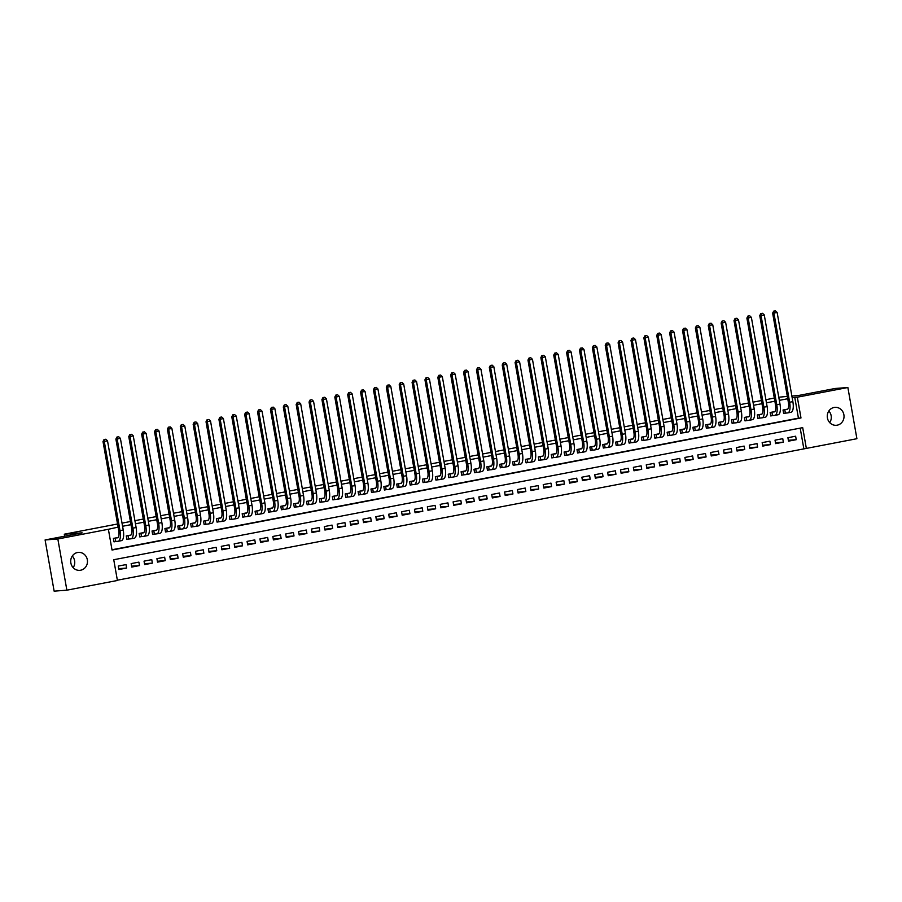 <?xml version="1.0" encoding="UTF-8"?>
<svg xmlns="http://www.w3.org/2000/svg" width="902" height="902" viewBox="0 0 902 902"><rect width="100%" height="100%" fill="white"/><g stroke="black" fill="none" stroke-linecap="round" stroke-linejoin="round"><path stroke-width="1.35" d="M72.284 556.038A8.997 8.389 -94.3 0 1 73.163 567.662M77.527 552.509A8.997 8.389 -94.3 0 1 78.406 552.396A8.997 8.389 -94.3 0 1 87.404 560.255A8.997 8.389 -94.3 0 1 80.65 570.222A8.997 8.389 -94.3 0 1 79.771 570.346A8.997 8.389 -94.3 0 1 70.784 562.476A8.997 8.389 -94.3 0 1 77.527 552.509M828.837 410.996A8.997 8.389 -94.3 0 1 829.716 422.621M834.079 407.467A8.997 8.389 -94.3 0 1 834.959 407.343A8.997 8.389 -94.3 0 1 843.956 415.213A8.997 8.389 -94.3 0 1 837.203 425.18A8.997 8.389 -94.3 0 1 836.323 425.293A8.997 8.389 -94.3 0 1 827.337 417.434A8.997 8.389 -94.3 0 1 834.079 407.467M856.9 438.71L806.354 448.407L802.701 427.649L113.753 559.725L117.407 580.482L66.872 590.179L57.841 538.979L108.387 529.282L112.04 550.04L800.987 417.953L797.323 397.196L847.869 387.51L856.9 438.71M117.361 580.2L806.354 448.407M57.841 538.979L45.1 539.948L54.131 591.148L66.872 590.179M118.072 537.502L113.404 538.404L114.013 541.865L116.268 541.425M130.948 535.033L126.28 535.935L126.889 539.396L129.144 538.956M143.824 532.563L139.156 533.465L139.765 536.927L142.02 536.487M156.711 530.094L152.032 530.996L152.641 534.458L154.896 534.018M169.587 527.625L164.908 528.527L165.517 531.988L167.772 531.549M182.463 525.156L177.784 526.058L178.393 529.519L180.648 529.079M195.339 522.686L190.66 523.588L191.269 527.05L193.524 526.61M208.215 520.217L203.536 521.119L204.156 524.581L206.4 524.141M221.091 517.748L216.424 518.65L217.032 522.111L219.287 521.683M233.968 515.29L229.3 516.181L229.909 519.642L232.164 519.214M246.855 512.821L242.176 513.712L242.785 517.173L245.04 516.745M259.731 510.352L255.052 511.242L255.661 514.704L257.916 514.275M272.607 507.882L267.928 508.773L268.537 512.235L270.792 511.806M285.483 505.413L280.804 506.304L281.413 509.765L283.668 509.337M298.359 502.944L293.68 503.835L294.289 507.296L296.544 506.868M311.235 500.475L306.556 501.365L307.176 504.827L309.42 504.398M324.111 498.005L319.443 498.896L320.052 502.358L322.307 501.929M336.987 495.536L332.319 496.427L332.928 499.888L335.183 499.46M349.875 493.067L345.195 493.958L345.804 497.419L348.059 496.991M362.751 490.598L358.071 491.489L358.68 494.95L360.935 494.522M375.627 488.129L370.947 489.019L371.556 492.481L373.811 492.052M388.503 485.659L383.824 486.55L384.432 490.012L386.687 489.583M401.379 483.19L396.7 484.081L397.308 487.542L399.563 487.114M414.255 480.721L409.576 481.612L410.196 485.073L412.44 484.645M427.131 478.252L422.463 479.142L423.072 482.604L425.327 482.175M440.007 475.782L435.339 476.684L435.948 480.135L438.203 479.706M452.894 473.313L448.215 474.215L448.824 477.665L451.079 477.237M465.77 470.844L461.091 471.746L461.7 475.196L463.955 474.768M478.646 468.375L473.967 469.277L474.576 472.727L476.831 472.298M491.522 465.906L486.843 466.808L487.452 470.258L489.707 469.829M504.398 463.436L499.719 464.338L500.328 467.8L502.583 467.36M517.274 460.967L512.595 461.869L513.215 465.331L515.459 464.891M530.15 458.498L525.483 459.4L526.091 462.861L528.346 462.422M543.027 456.029L538.359 456.931L538.968 460.392L541.223 459.952M555.914 453.559L551.235 454.461L551.844 457.923L554.099 457.483M568.79 451.09L564.111 451.992L564.72 455.454L566.975 455.014M581.666 448.621L576.987 449.523L577.596 452.984L579.851 452.545M594.542 446.152L589.863 447.054L590.472 450.515L592.727 450.075M607.418 443.683L602.739 444.585L603.348 448.046L605.603 447.606M620.294 441.213L615.615 442.115L616.235 445.577L618.479 445.137M633.17 438.744L628.502 439.646L629.111 443.107L631.366 442.679M646.046 436.286L641.378 437.177L641.987 440.638L644.242 440.21M658.934 433.817L654.254 434.708L654.863 438.169L657.118 437.741M671.81 431.348L667.13 432.238L667.739 435.7L669.994 435.271M684.686 428.878L680.007 429.769L680.615 433.231L682.87 432.802M697.562 426.409L692.883 427.3L693.491 430.761L695.746 430.333M710.438 423.94L705.759 424.831L706.367 428.292L708.622 427.864M723.314 421.471L718.635 422.361L719.255 425.823L721.499 425.394M736.19 419.002L731.522 419.892L732.131 423.354L734.386 422.925M749.066 416.532L744.398 417.423L745.007 420.884L747.262 420.456M761.953 414.063L757.274 414.954L757.883 418.415L760.138 417.987M774.829 411.594L770.15 412.485L770.759 415.946L773.014 415.518M788.359 440.277L796.24 439.68L788.517 441.157L787.908 437.695L795.632 436.218L796.24 439.68M775.483 442.747L783.364 442.149L775.641 443.626L775.032 440.165L782.756 438.688L783.364 442.149M762.607 445.216L770.488 444.607L762.765 446.095L762.156 442.634L769.88 441.157L770.488 444.607M749.731 447.685L757.612 447.076L749.889 448.565L749.28 445.103L757.003 443.626L757.612 447.076M736.855 450.154L744.736 449.546L737.013 451.034L736.393 447.572L744.127 446.095L744.736 449.546M723.979 452.624L731.86 452.015L724.126 453.503L723.517 450.042L731.251 448.565L731.86 452.015M711.103 455.093L718.984 454.484L711.25 455.972L710.641 452.511L718.364 451.034L718.984 454.484M698.216 457.551L706.097 456.953L698.373 458.442L697.765 454.98L705.488 453.492L706.097 456.953M685.34 460.02L693.221 459.422L685.497 460.911L684.889 457.449L692.612 455.961L693.221 459.422M672.464 462.489L680.345 461.892L672.621 463.38L672.013 459.919L679.736 458.43L680.345 461.892M659.587 464.958L667.469 464.361L659.745 465.849L659.136 462.388L666.86 460.899L667.469 464.361M646.711 467.428L654.593 466.83L646.869 468.318L646.26 464.857L653.984 463.369L654.593 466.83M633.835 469.897L641.717 469.299L633.993 470.788L633.373 467.326L641.108 465.838L641.717 469.299M620.959 472.366L628.841 471.769L621.106 473.257L620.497 469.795L628.232 468.307L628.841 471.769M608.072 474.835L615.965 474.238L608.23 475.715L607.621 472.265L615.344 470.776L615.965 474.238M595.196 477.305L603.077 476.707L595.354 478.184L594.745 474.734L602.468 473.246L603.077 476.707M582.32 479.774L590.201 479.176L582.478 480.653L581.869 477.203L589.592 475.715L590.201 479.176M569.444 482.243L577.325 481.645L569.602 483.122L568.993 479.672L576.716 478.184L577.325 481.645M556.568 484.712L564.449 484.115L556.726 485.592L556.117 482.142L563.84 480.653L564.449 484.115M543.692 487.181L551.573 486.584L543.85 488.061L543.241 484.599L550.964 483.122L551.573 486.584M530.816 489.651L538.697 489.053L530.974 490.53L530.353 487.069L538.088 485.592L538.697 489.053M517.94 492.12L525.821 491.522L518.086 492.999L517.477 489.538L525.212 488.061L525.821 491.522M505.052 494.589L512.945 493.992L505.21 495.469L504.601 492.007L512.325 490.53L512.945 493.992M492.176 497.058L500.058 496.461L492.334 497.938L491.725 494.476L499.449 492.999L500.058 496.461M479.3 499.528L487.181 498.93L479.458 500.407L478.849 496.946L486.573 495.469L487.181 498.93M466.424 501.997L474.305 501.399L466.582 502.876L465.973 499.415L473.697 497.938L474.305 501.399M453.548 504.466L461.429 503.868L453.706 505.345L453.097 501.884L460.821 500.407L461.429 503.868M440.672 506.935L448.553 506.338L440.83 507.815L440.221 504.353L447.944 502.876L448.553 506.338M427.796 509.404L435.677 508.807L427.954 510.284L427.334 506.823L435.068 505.345L435.677 508.807M414.92 511.874L422.801 511.276L415.067 512.753L414.458 509.292L422.192 507.815L422.801 511.276M402.033 514.343L409.925 513.745L402.191 515.222L401.582 511.761L409.305 510.284L409.925 513.745M389.157 516.812L397.038 516.215L389.314 517.692L388.706 514.23L396.429 512.753L397.038 516.215M376.281 519.281L384.162 518.684L376.438 520.161L375.83 516.699L383.553 515.222L384.162 518.684M363.405 521.751L371.286 521.142L363.562 522.63L362.954 519.169L370.677 517.692L371.286 521.142M350.528 524.22L358.41 523.611L350.686 525.099L350.077 521.638L357.801 520.161L358.41 523.611M337.652 526.689L345.534 526.08L337.81 527.569L337.201 524.107L344.925 522.63L345.534 526.08M324.776 529.158L332.658 528.549L324.934 530.038L324.314 526.576L332.049 525.099L332.658 528.549M311.9 531.628L319.782 531.019L312.047 532.507L311.438 529.046L319.173 527.569L319.782 531.019M299.013 534.085L306.905 533.488L299.171 534.976L298.562 531.515L306.285 530.038L306.905 533.488M286.137 536.555L294.018 535.957L286.295 537.445L285.686 533.984L293.409 532.496L294.018 535.957M273.261 539.024L281.142 538.426L273.419 539.915L272.81 536.453L280.533 534.965L281.142 538.426M260.385 541.493L268.266 540.896L260.543 542.384L259.934 538.922L267.657 537.434L268.266 540.896M247.509 543.962L255.39 543.365L247.667 544.853L247.058 541.392L254.781 539.903L255.39 543.365M234.633 546.432L242.514 545.834L234.791 547.322L234.182 543.861L241.905 542.373L242.514 545.834M221.757 548.901L229.638 548.303L221.903 549.792L221.294 546.33L229.029 544.842L229.638 548.303M208.881 551.37L216.762 550.772L209.027 552.261L208.418 548.799L216.153 547.311L216.762 550.772M195.993 553.839L203.886 553.242L196.151 554.719L195.542 551.269L203.266 549.78L203.886 553.242M183.117 556.308L190.999 555.711L183.275 557.188L182.666 553.738L190.39 552.25L190.999 555.711M170.241 558.778L178.122 558.18L170.399 559.657L169.79 556.207L177.514 554.719L178.122 558.18M157.365 561.247L165.246 560.649L157.523 562.126L156.914 558.676L164.638 557.188L165.246 560.649M144.489 563.716L152.37 563.119L144.647 564.596L144.038 561.145L151.761 559.657L152.37 563.119M131.613 566.185L139.494 565.588L131.771 567.065L131.151 563.603L138.885 562.126L139.494 565.588M803.806 448.598L800.198 428.123M126.009 564.596L118.275 566.073L118.884 569.534L126.618 568.057L126.009 564.596M111.995 549.758L798.439 418.156L794.775 397.399L792.204 397.883M787.728 398.74L779.328 400.353M774.852 401.21L766.441 402.822M761.976 403.679L753.565 405.291M749.1 406.148L740.689 407.76M736.224 408.617L727.813 410.23M723.348 411.087L714.936 412.699M710.472 413.556L702.06 415.168M697.596 416.025L689.184 417.637M684.708 418.494L676.308 420.106M671.832 420.963L663.421 422.576M658.956 423.433L650.545 425.045M646.08 425.902L637.669 427.514M633.204 428.371L624.793 429.983M620.328 430.84L611.917 432.453M607.452 433.31L599.041 434.922M594.576 435.779L586.165 437.391M581.689 438.248L573.289 439.86M568.812 440.717L560.401 442.33M555.936 443.186L547.525 444.799M543.06 445.656L534.649 447.268M530.184 448.125L521.773 449.737M517.308 450.594L508.897 452.206M504.432 453.063L496.021 454.676M491.556 455.533L483.145 457.145M478.669 458.002L470.269 459.614M465.793 460.471L457.382 462.083M452.917 462.94L444.506 464.553M440.041 465.409L431.63 467.022M427.165 467.879L418.753 469.491M414.289 470.348L405.877 471.96M401.413 472.817L393.001 474.429M388.536 475.275L380.125 476.887M375.649 477.744L367.249 479.357M362.773 480.214L354.362 481.826M349.897 482.683L341.486 484.295M337.021 485.152L328.61 486.764M324.145 487.621L315.734 489.234M311.269 490.09L302.858 491.703M298.393 492.56L289.982 494.172M285.506 495.029L277.106 496.641M272.63 497.498L264.23 499.11M259.753 499.967L251.342 501.58M246.877 502.437L238.466 504.049M234.001 504.906L225.59 506.518M221.125 507.375L212.714 508.987M208.249 509.844L199.838 511.457M195.373 512.313L186.962 513.926M182.486 514.783L174.086 516.395M169.61 517.252L161.21 518.864M156.734 519.721L148.323 521.333M143.858 522.19L135.447 523.803M130.982 524.66L122.571 526.272M118.106 527.129L108.387 529.282M787.705 409.125L783.026 410.015L783.635 413.477L785.89 413.048M45.1 539.948L82.127 532.845L64.29 534.198L64.64 536.194M64.29 534.198L117.553 523.994M122.018 523.137L130.429 521.525M134.894 520.668L143.305 519.056M147.77 518.199L156.181 516.587M160.646 515.73L169.057 514.117M173.534 513.261L181.933 511.648M186.41 510.791L194.821 509.179M199.286 508.322L207.697 506.71M212.162 505.853L220.573 504.241M225.038 503.384L233.449 501.771M237.914 500.914L246.325 499.302M250.79 498.445L259.201 496.833M263.666 495.976L272.077 494.364M276.553 493.507L284.953 491.894M289.429 491.038L297.84 489.425M302.305 488.568L310.716 486.956M315.181 486.099L323.592 484.487M328.057 483.63L336.469 482.018M340.933 481.161L349.345 479.548M353.81 478.691L362.221 477.079M366.686 476.222L375.097 474.61M379.573 473.753L387.973 472.141M392.449 471.284L400.86 469.671M405.325 468.815L413.736 467.202M418.201 466.345L426.612 464.733M431.077 463.876L439.488 462.264M443.953 461.407L452.364 459.794M456.829 458.949L465.24 457.337M469.716 456.48L478.116 454.867M482.593 454.01L490.992 452.398M495.469 451.541L503.88 449.929M508.345 449.072L516.756 447.46M521.221 446.603L529.632 444.99M534.097 444.134L542.508 442.521M546.973 441.664L555.384 440.052M559.849 439.195L568.26 437.583M572.736 436.726L581.136 435.114M585.612 434.257L594.012 432.644M598.488 431.787L606.899 430.175M611.364 429.318L619.775 427.706M624.24 426.849L632.652 425.237M637.116 424.38L645.528 422.767M649.992 421.91L658.404 420.298M662.869 419.441L671.28 417.829M675.756 416.972L684.156 415.36M688.632 414.503L697.043 412.89M701.508 412.034L709.919 410.421M714.384 409.564L722.795 407.952M727.26 407.095L735.671 405.483M740.136 404.626L748.547 403.014M753.012 402.157L761.423 400.544M765.888 399.687L774.299 398.075M778.776 397.218L787.322 396.395M791.877 396.046L798.112 395.572L835.128 388.48L847.869 387.51M794.775 397.399L797.323 397.196M798.439 418.156L800.987 417.953M118.737 568.655L126.618 568.057M785.281 409.587L787.04 409.452A7.036 2.537 -100.9 0 0 787.142 409.44A7.036 2.537 -100.9 0 0 788.371 402.337L772.642 313.152L773.668 311.145L775.472 310.852L773.668 311.145M775.472 310.852L777.129 312.442L773.916 313.05L789.645 402.247A10.542 3.811 79.1 0 1 787.807 412.89A10.542 3.811 79.1 0 1 787.649 412.913L783.612 413.319M777.129 312.442L792.858 401.627A10.542 3.811 79.1 0 1 791.02 412.27A10.542 3.811 79.1 0 1 790.874 412.293M774.175 311.1L773.916 313.05L772.642 313.152M784.774 409.688L785.383 413.082M772.405 412.056L774.164 411.921A7.036 2.537 -100.9 0 0 774.266 411.91A7.036 2.537 -100.9 0 0 775.494 404.806L759.766 315.621L760.792 313.603L762.596 313.321L760.792 313.603M762.596 313.321L764.253 314.911L761.04 315.52L776.769 404.716A10.542 3.811 79.1 0 1 774.931 415.36A10.542 3.811 79.1 0 1 774.773 415.382L770.736 415.788M764.253 314.911L779.982 404.096A10.542 3.811 79.1 0 1 778.144 414.74A10.542 3.811 79.1 0 1 777.986 414.762M761.299 313.569L761.04 315.52L759.766 315.621M771.898 412.158L772.507 415.551M759.529 414.525L761.288 414.39A7.036 2.537 -100.9 0 0 761.389 414.379A7.036 2.537 -100.9 0 0 762.607 407.276L746.89 318.09L747.916 316.072L749.709 315.79L747.916 316.072M749.709 315.79L751.377 317.38L748.164 317.989L763.881 407.185A10.542 3.811 79.1 0 1 762.055 417.829A10.542 3.811 79.1 0 1 761.897 417.851L757.86 418.257M751.377 317.38L767.106 406.565A10.542 3.811 79.1 0 1 765.268 417.209A10.542 3.811 79.1 0 1 765.11 417.231M748.423 316.038L748.164 317.989L746.89 318.09M759.022 414.627L759.619 418.021M746.653 416.995L748.412 416.859A7.036 2.537 -100.9 0 0 748.513 416.848A7.036 2.537 -100.9 0 0 749.731 409.745L734.002 320.56L735.04 318.541L736.833 318.259L735.04 318.541M736.833 318.259L738.501 319.849L735.277 320.458L751.005 409.655A10.542 3.811 79.1 0 1 749.167 420.298A10.542 3.811 79.1 0 1 749.021 420.321L744.973 420.727M738.501 319.849L754.23 409.034A10.542 3.811 79.1 0 1 752.392 419.678A10.542 3.811 79.1 0 1 752.234 419.701M735.547 318.507L735.277 320.458L734.002 320.56M746.146 417.096L746.743 420.49M733.766 419.464L735.525 419.329A7.036 2.537 -100.9 0 0 735.637 419.317A7.036 2.537 -100.9 0 0 736.855 412.214L721.126 323.029L722.164 321.011L723.956 320.729L722.164 321.011M723.956 320.729L725.625 322.318L722.401 322.927L738.129 412.124A10.542 3.811 79.1 0 1 736.291 422.767A10.542 3.811 79.1 0 1 736.145 422.79L732.097 423.196M725.625 322.318L741.354 411.504A10.542 3.811 79.1 0 1 739.516 422.147A10.542 3.811 79.1 0 1 739.358 422.17M722.671 320.977L722.401 322.927L721.126 323.029M733.27 419.554L733.867 422.959M720.89 421.933L722.649 421.798A7.036 2.537 -100.9 0 0 722.75 421.786A7.036 2.537 -100.9 0 0 723.979 414.683L708.25 325.498L709.288 323.48L711.08 323.198L709.288 323.48M711.08 323.198L712.749 324.788L709.524 325.397L725.253 414.593A10.542 3.811 79.1 0 1 723.415 425.237A10.542 3.811 79.1 0 1 723.257 425.259L719.221 425.665M712.749 324.788L728.478 413.973A10.542 3.811 79.1 0 1 726.64 424.617A10.542 3.811 79.1 0 1 726.482 424.639M709.795 323.446L709.524 325.397L708.25 325.498M720.394 422.023L720.991 425.428M708.014 424.402L709.773 424.267A7.036 2.537 -100.9 0 0 709.874 424.256A7.036 2.537 -100.9 0 0 711.103 417.152L695.374 327.967L696.412 325.949L698.204 325.667L696.412 325.949M698.204 325.667L699.873 327.257L696.648 327.866L712.377 417.062A10.542 3.811 79.1 0 1 710.539 427.706A10.542 3.811 79.1 0 1 710.381 427.728L706.345 428.134M699.873 327.257L715.59 416.442A10.542 3.811 79.1 0 1 713.764 427.086A10.542 3.811 79.1 0 1 713.606 427.108M696.919 325.915L696.648 327.866L695.374 327.967M707.518 424.492L708.115 427.898M695.138 426.872L696.896 426.736A7.036 2.537 -100.9 0 0 696.998 426.725A7.036 2.537 -100.9 0 0 698.227 419.622L682.498 330.436L683.524 328.418L685.328 328.136L683.524 328.418M685.328 328.136L686.986 329.726L683.772 330.335L699.501 419.531A10.542 3.811 79.1 0 1 697.663 430.175A10.542 3.811 79.1 0 1 697.505 430.198L693.469 430.604M686.986 329.726L702.714 418.911A10.542 3.811 79.1 0 1 700.877 429.555A10.542 3.811 79.1 0 1 700.73 429.577M684.043 328.384L683.772 330.335L682.498 330.436M694.641 426.962L695.239 430.367M682.262 429.341L684.02 429.205A7.036 2.537 -100.9 0 0 684.122 429.194A7.036 2.537 -100.9 0 0 685.351 422.091L669.622 332.906L670.648 330.887L672.452 330.606L670.648 330.887M672.452 330.606L674.11 332.184L670.896 332.804L686.625 422.001A10.542 3.811 79.1 0 1 684.787 432.644A10.542 3.811 79.1 0 1 684.629 432.667L680.593 433.073M674.11 332.184L689.838 421.381A10.542 3.811 79.1 0 1 688 432.024A10.542 3.811 79.1 0 1 687.854 432.047M671.156 330.854L670.896 332.804L669.622 332.906M681.754 429.431L682.363 432.836M669.385 431.81L671.144 431.675A7.036 2.537 -100.9 0 0 671.246 431.663A7.036 2.537 -100.9 0 0 672.475 424.56L656.746 335.375L657.772 333.357L659.576 333.075L657.772 333.357M659.576 333.075L661.234 334.653L658.02 335.273L673.749 424.459A10.542 3.811 79.1 0 1 671.911 435.114A10.542 3.811 79.1 0 1 671.753 435.136L667.717 435.542M661.234 334.653L676.962 423.85A10.542 3.811 79.1 0 1 675.124 434.493A10.542 3.811 79.1 0 1 674.967 434.516M658.28 333.323L658.02 335.273L656.746 335.375M668.878 431.9L669.476 435.305M656.509 434.279L658.268 434.144A7.036 2.537 -100.9 0 0 658.37 434.133A7.036 2.537 -100.9 0 0 659.587 427.029L643.87 337.844L644.896 335.826L646.689 335.544L644.896 335.826M646.689 335.544L648.358 337.123L645.144 337.743L660.862 426.928A10.542 3.811 79.1 0 1 659.035 437.583A10.542 3.811 79.1 0 1 658.877 437.605L654.841 438.011M648.358 337.123L664.086 426.319A10.542 3.811 79.1 0 1 662.248 436.963A10.542 3.811 79.1 0 1 662.091 436.985M645.404 335.792L645.144 337.743L643.87 337.844M656.002 434.369L656.6 437.774M643.633 436.748L645.392 436.613A7.036 2.537 -100.9 0 0 645.494 436.602A7.036 2.537 -100.9 0 0 646.711 429.499L630.983 340.313L632.02 338.295L633.813 338.013L632.02 338.295M633.813 338.013L635.482 339.592L632.257 340.212L647.986 429.397A10.542 3.811 79.1 0 1 646.148 440.052A10.542 3.811 79.1 0 1 646.001 440.075L641.953 440.48M635.482 339.592L651.21 428.788A10.542 3.811 79.1 0 1 649.372 439.432A10.542 3.811 79.1 0 1 649.214 439.454M632.527 338.261L632.257 340.212L630.983 340.313M643.126 436.839L643.724 440.244M630.746 439.218L632.505 439.082A7.036 2.537 -100.9 0 0 632.618 439.071A7.036 2.537 -100.9 0 0 633.835 431.968L618.107 342.783L619.144 340.764L620.937 340.482L619.144 340.764M620.937 340.482L622.606 342.061L619.381 342.681L635.109 431.866A10.542 3.811 79.1 0 1 633.272 442.521A10.542 3.811 79.1 0 1 633.114 442.544L629.077 442.95M622.606 342.061L638.334 431.257A10.542 3.811 79.1 0 1 636.496 441.901A10.542 3.811 79.1 0 1 636.338 441.924M619.651 340.73L619.381 342.681L618.107 342.783M630.25 439.308L630.848 442.713M617.87 441.687L619.629 441.552A7.036 2.537 -100.9 0 0 619.73 441.54A7.036 2.537 -100.9 0 0 620.959 434.437L605.231 345.252L606.268 343.234L608.061 342.952L606.268 343.234M608.061 342.952L609.729 344.53L606.505 345.15L622.233 434.336A10.542 3.811 79.1 0 1 620.396 444.99A10.542 3.811 79.1 0 1 620.238 445.013L616.201 445.419M609.729 344.53L625.458 433.727A10.542 3.811 79.1 0 1 623.62 444.37A10.542 3.811 79.1 0 1 623.462 444.393M606.775 343.2L606.505 345.15L605.231 345.252M617.374 441.777L617.971 445.182M604.994 444.156L606.753 444.021A7.036 2.537 -100.9 0 0 606.854 444.01A7.036 2.537 -100.9 0 0 608.083 436.906L592.355 347.721L593.392 345.703L595.185 345.421L593.392 345.703M595.185 345.421L596.853 346.999L593.629 347.62L609.357 436.805A10.542 3.811 79.1 0 1 607.52 447.46A10.542 3.811 79.1 0 1 607.362 447.482L603.325 447.888M596.853 346.999L612.571 436.196A10.542 3.811 79.1 0 1 610.744 446.84A10.542 3.811 79.1 0 1 610.586 446.862M593.899 345.669L593.629 347.62L592.355 347.721M604.498 444.246L605.095 447.651M592.118 446.625L593.877 446.49A7.036 2.537 -100.9 0 0 593.978 446.479A7.036 2.537 -100.9 0 0 595.207 439.375L579.479 350.19L580.505 348.172L582.309 347.89L580.505 348.172M582.309 347.89L583.966 349.469L580.753 350.089L596.481 439.274A10.542 3.811 79.1 0 1 594.643 449.929A10.542 3.811 79.1 0 1 594.486 449.951L590.449 450.357M583.966 349.469L599.695 438.665A10.542 3.811 79.1 0 1 597.857 449.309A10.542 3.811 79.1 0 1 597.71 449.331M581.023 348.138L580.753 350.089L579.479 350.19M591.622 446.715L592.219 450.121M579.242 449.095L581.001 448.959A7.036 2.537 -100.9 0 0 581.102 448.937A7.036 2.537 -100.9 0 0 582.331 441.845L566.603 352.659L567.629 350.641L569.433 350.359L567.629 350.641M569.433 350.359L571.09 351.938L567.877 352.558L583.605 441.743A10.542 3.811 79.1 0 1 581.767 452.398A10.542 3.811 79.1 0 1 581.61 452.421L577.573 452.827M571.09 351.938L586.819 441.134A10.542 3.811 79.1 0 1 584.981 451.778A10.542 3.811 79.1 0 1 584.834 451.801M568.136 350.607L567.877 352.558L566.603 352.659M578.734 449.185L579.343 452.59M566.366 451.564L568.125 451.428A7.036 2.537 -100.9 0 0 568.226 451.406A7.036 2.537 -100.9 0 0 569.455 444.314L553.727 355.129L554.753 353.11L556.557 352.829L554.753 353.11M556.557 352.829L558.214 354.407L555.001 355.027L570.718 444.212A10.542 3.811 79.1 0 1 568.891 454.867A10.542 3.811 79.1 0 1 568.734 454.89L564.697 455.296M558.214 354.407L573.943 443.592A10.542 3.811 79.1 0 1 572.105 454.247A10.542 3.811 79.1 0 1 571.947 454.27M555.26 353.077L555.001 355.027L553.727 355.129M565.858 451.654L566.456 455.059M553.49 454.022L555.249 453.898A7.036 2.537 -100.9 0 0 555.35 453.875A7.036 2.537 -100.9 0 0 556.568 446.783L540.85 357.598L541.876 355.58L543.669 355.298L541.876 355.58M543.669 355.298L545.338 356.876L542.125 357.496L557.842 446.682A10.542 3.811 79.1 0 1 556.015 457.337A10.542 3.811 79.1 0 1 555.857 457.348L551.821 457.765M545.338 356.876L561.067 446.062A10.542 3.811 79.1 0 1 559.229 456.716A10.542 3.811 79.1 0 1 559.071 456.739M542.384 355.546L542.125 357.496L540.85 357.598M552.982 454.123L553.58 457.528M540.614 456.491L542.373 456.367A7.036 2.537 -100.9 0 0 542.474 456.344A7.036 2.537 -100.9 0 0 543.692 449.252L527.963 360.056L529 358.049L530.793 357.767L529 358.049M530.793 357.767L532.462 359.346L529.237 359.966L544.966 449.151A10.542 3.811 79.1 0 1 543.128 459.806A10.542 3.811 79.1 0 1 542.981 459.817L538.934 460.234M532.462 359.346L548.19 448.531A10.542 3.811 79.1 0 1 546.353 459.186A10.542 3.811 79.1 0 1 546.195 459.208M529.508 358.004L529.237 359.966L527.963 360.056M540.106 456.592L540.704 459.997M527.726 458.96L529.485 458.836A7.036 2.537 -100.9 0 0 529.598 458.814A7.036 2.537 -100.9 0 0 530.816 451.722L515.087 362.525L516.124 360.518L517.917 360.236L516.124 360.518M517.917 360.236L519.586 361.815L516.361 362.435L532.09 451.62A10.542 3.811 79.1 0 1 530.252 462.275A10.542 3.811 79.1 0 1 530.094 462.286L526.058 462.703M519.586 361.815L535.314 451A10.542 3.811 79.1 0 1 533.477 461.655A10.542 3.811 79.1 0 1 533.319 461.677M516.632 360.473L516.361 362.435L515.087 362.525M527.23 459.062L527.828 462.467M514.85 461.429L516.609 461.305A7.036 2.537 -100.9 0 0 516.711 461.283A7.036 2.537 -100.9 0 0 517.94 454.191L502.211 364.994L503.248 362.987L505.041 362.705L503.248 362.987M505.041 362.705L506.71 364.284L503.485 364.904L519.214 454.089A10.542 3.811 79.1 0 1 517.376 464.744A10.542 3.811 79.1 0 1 517.218 464.755L513.182 465.173M506.71 364.284L522.438 453.469A10.542 3.811 79.1 0 1 520.601 464.124A10.542 3.811 79.1 0 1 520.443 464.147M503.756 362.942L503.485 364.904L502.211 364.994M514.354 461.531L514.952 464.936M501.974 463.899L503.733 463.775A7.036 2.537 -100.9 0 0 503.835 463.752A7.036 2.537 -100.9 0 0 505.064 456.66L489.335 367.464L490.372 365.457L492.165 365.163L490.372 365.457M492.165 365.163L493.834 366.753L490.609 367.373L506.338 456.559A10.542 3.811 79.1 0 1 504.5 467.213A10.542 3.811 79.1 0 1 504.342 467.225L500.306 467.642M493.834 366.753L509.551 455.938A10.542 3.811 79.1 0 1 507.725 466.593A10.542 3.811 79.1 0 1 507.567 466.616M490.88 365.411L490.609 367.373L489.335 367.464M501.478 464L502.076 467.405M489.098 466.368L490.857 466.233A7.036 2.537 -100.9 0 0 490.959 466.221A7.036 2.537 -100.9 0 0 492.188 459.129L476.459 369.933L477.485 367.926L479.289 367.633L477.485 367.926M479.289 367.633L480.946 369.222L477.733 369.843L493.462 459.028A10.542 3.811 79.1 0 1 491.624 469.671A10.542 3.811 79.1 0 1 491.466 469.694L487.43 470.111M480.946 369.222L496.675 458.408A10.542 3.811 79.1 0 1 494.837 469.063A10.542 3.811 79.1 0 1 494.691 469.085M478.004 367.881L477.733 369.843L476.459 369.933M488.602 466.469L489.2 469.874M476.222 468.837L477.981 468.702A7.036 2.537 -100.9 0 0 478.083 468.69A7.036 2.537 -100.9 0 0 479.312 461.598L463.583 372.402L464.609 370.395L466.413 370.102L464.609 370.395M466.413 370.102L468.07 371.692L464.857 372.312L480.586 461.497A10.542 3.811 79.1 0 1 478.748 472.141A10.542 3.811 79.1 0 1 478.59 472.163L474.553 472.58M468.07 371.692L483.799 460.877A10.542 3.811 79.1 0 1 481.961 471.532A10.542 3.811 79.1 0 1 481.815 471.554M465.116 370.35L464.857 372.312L463.583 372.402M475.715 468.939L476.324 472.344M463.346 471.306L465.105 471.171A7.036 2.537 -100.9 0 0 465.207 471.16A7.036 2.537 -100.9 0 0 466.424 464.068L450.707 374.871L451.733 372.864L453.537 372.571L451.733 372.864M453.537 372.571L455.194 374.161L451.981 374.781L467.698 463.966A10.542 3.811 79.1 0 1 465.872 474.61A10.542 3.811 79.1 0 1 465.714 474.632L461.677 475.05M455.194 374.161L470.923 463.346A10.542 3.811 79.1 0 1 469.085 474.001A10.542 3.811 79.1 0 1 468.927 474.024M452.24 372.819L451.981 374.781L450.707 374.871M462.839 471.408L463.436 474.813M450.47 473.775L452.229 473.64A7.036 2.537 -100.9 0 0 452.33 473.629A7.036 2.537 -100.9 0 0 453.548 466.537L437.831 377.34L438.857 375.333L440.65 375.04L438.857 375.333M440.65 375.04L442.318 376.63L439.105 377.25L454.822 466.435A10.542 3.811 79.1 0 1 452.996 477.079A10.542 3.811 79.1 0 1 452.838 477.102L448.801 477.519M442.318 376.63L458.047 465.815A10.542 3.811 79.1 0 1 456.209 476.47A10.542 3.811 79.1 0 1 456.051 476.481M439.364 375.288L439.105 377.25L437.831 377.34M449.963 473.877L450.56 477.282M437.594 476.245L439.342 476.109A7.036 2.537 -100.9 0 0 439.454 476.098A7.036 2.537 -100.9 0 0 440.672 468.995L424.943 379.81L425.981 377.803L427.773 377.51L425.981 377.803M427.773 377.51L429.442 379.099L426.218 379.719L441.946 468.905A10.542 3.811 79.1 0 1 440.108 479.548A10.542 3.811 79.1 0 1 439.962 479.571L435.914 479.988M429.442 379.099L445.171 468.285A10.542 3.811 79.1 0 1 443.333 478.939A10.542 3.811 79.1 0 1 443.175 478.951M426.488 377.758L426.218 379.719L424.943 379.81M437.087 476.346L437.684 479.751M424.707 478.714L426.466 478.579A7.036 2.537 -100.9 0 0 426.578 478.567A7.036 2.537 -100.9 0 0 427.796 471.464L412.067 382.279L413.105 380.272L414.897 379.979L413.105 380.272M414.897 379.979L416.566 381.569L413.341 382.189L429.07 471.374A10.542 3.811 79.1 0 1 427.232 482.018A10.542 3.811 79.1 0 1 427.074 482.04L423.038 482.457M416.566 381.569L432.295 470.754A10.542 3.811 79.1 0 1 430.457 481.409A10.542 3.811 79.1 0 1 430.299 481.42M413.612 380.227L413.341 382.189L412.067 382.279M424.211 478.815L424.808 482.209M411.831 481.183L413.59 481.048A7.036 2.537 -100.9 0 0 413.691 481.037A7.036 2.537 -100.9 0 0 414.92 473.933L399.191 384.748L400.229 382.741L402.021 382.448L400.229 382.741M402.021 382.448L403.69 384.038L400.465 384.658L416.194 473.843A10.542 3.811 79.1 0 1 414.356 484.487A10.542 3.811 79.1 0 1 414.198 484.509L410.162 484.926M403.69 384.038L419.419 473.223A10.542 3.811 79.1 0 1 417.581 483.878A10.542 3.811 79.1 0 1 417.423 483.889M400.736 382.696L400.465 384.658L399.191 384.748M411.335 481.285L411.932 484.678M398.955 483.652L400.713 483.517A7.036 2.537 -100.9 0 0 400.815 483.506A7.036 2.537 -100.9 0 0 402.044 476.403L386.315 387.217L387.341 385.21L389.145 384.917L387.341 385.21M389.145 384.917L390.814 386.507L387.589 387.127L403.318 476.312A10.542 3.811 79.1 0 1 401.48 486.956A10.542 3.811 79.1 0 1 401.322 486.979L397.286 487.396M390.814 386.507L406.531 475.692A10.542 3.811 79.1 0 1 404.705 486.347A10.542 3.811 79.1 0 1 404.547 486.358M387.86 385.165L387.589 387.127L386.315 387.217M398.458 483.754L399.056 487.148M386.079 486.122L387.837 485.986A7.036 2.537 -100.9 0 0 387.939 485.975A7.036 2.537 -100.9 0 0 389.168 478.872L373.439 389.687L374.465 387.68L376.269 387.386L374.465 387.68M376.269 387.386L377.927 388.976L374.713 389.596L390.442 478.782A10.542 3.811 79.1 0 1 388.604 489.425A10.542 3.811 79.1 0 1 388.446 489.448L384.41 489.854M377.927 388.976L393.655 478.161A10.542 3.811 79.1 0 1 391.818 488.805A10.542 3.811 79.1 0 1 391.671 488.828M374.984 387.635L374.713 389.596L373.439 389.687M385.582 486.223L386.18 489.617M373.202 488.591L374.961 488.456A7.036 2.537 -100.9 0 0 375.063 488.444A7.036 2.537 -100.9 0 0 376.292 481.341L360.563 392.156L361.589 390.149L363.393 389.856L361.589 390.149M363.393 389.856L365.051 391.445L361.837 392.054L377.566 481.251A10.542 3.811 79.1 0 1 375.728 491.894A10.542 3.811 79.1 0 1 375.57 491.917L371.534 492.323M365.051 391.445L380.779 480.631A10.542 3.811 79.1 0 1 378.941 491.274A10.542 3.811 79.1 0 1 378.784 491.297M362.097 390.104L361.837 392.054L360.563 392.156M372.695 488.692L373.304 492.086M360.326 491.06L362.085 490.925A7.036 2.537 -100.9 0 0 362.187 490.913A7.036 2.537 -100.9 0 0 363.405 483.81L347.687 394.625L348.713 392.607L350.517 392.325L348.713 392.607M350.517 392.325L352.175 393.915L348.961 394.524L364.679 483.72A10.542 3.811 79.1 0 1 362.852 494.364A10.542 3.811 79.1 0 1 362.694 494.386L358.658 494.792M352.175 393.915L367.903 483.1A10.542 3.811 79.1 0 1 366.065 493.744A10.542 3.811 79.1 0 1 365.908 493.766M349.221 392.573L348.961 394.524L347.687 394.625M359.819 491.162L360.417 494.555M347.45 493.529L349.209 493.394A7.036 2.537 -100.9 0 0 349.311 493.383A7.036 2.537 -100.9 0 0 350.528 486.279L334.811 397.094L335.837 395.076L337.63 394.794L335.837 395.076M337.63 394.794L339.299 396.384L336.085 396.993L351.803 486.189A10.542 3.811 79.1 0 1 349.976 496.833A10.542 3.811 79.1 0 1 349.818 496.855L345.77 497.261M339.299 396.384L355.027 485.569A10.542 3.811 79.1 0 1 353.189 496.213A10.542 3.811 79.1 0 1 353.032 496.235M336.345 395.042L336.085 396.993L334.811 397.094M346.943 493.631L347.541 497.025M334.574 495.999L336.322 495.863A7.036 2.537 -100.9 0 0 336.435 495.852A7.036 2.537 -100.9 0 0 337.652 488.749L321.924 399.563L322.961 397.545L324.754 397.263L322.961 397.545M324.754 397.263L326.423 398.853L323.198 399.462L338.927 488.658A10.542 3.811 79.1 0 1 337.089 499.302A10.542 3.811 79.1 0 1 336.942 499.325L332.894 499.731M326.423 398.853L342.151 488.038A10.542 3.811 79.1 0 1 340.313 498.682A10.542 3.811 79.1 0 1 340.155 498.705M323.468 397.511L323.198 399.462L321.924 399.563M334.067 496.1L334.665 499.494M321.687 498.468L323.446 498.332A7.036 2.537 -100.9 0 0 323.559 498.321A7.036 2.537 -100.9 0 0 324.776 491.218L309.048 402.033L310.085 400.014L311.878 399.733L310.085 400.014M311.878 399.733L313.546 401.322L310.322 401.931L326.05 491.128A10.542 3.811 79.1 0 1 324.213 501.771A10.542 3.811 79.1 0 1 324.055 501.794L320.018 502.2M313.546 401.322L329.275 490.508A10.542 3.811 79.1 0 1 327.437 501.151A10.542 3.811 79.1 0 1 327.279 501.174M310.592 399.981L310.322 401.931L309.048 402.033M321.191 498.558L321.788 501.963M308.811 500.937L310.57 500.802A7.036 2.537 -100.9 0 0 310.671 500.79A7.036 2.537 -100.9 0 0 311.9 493.687L296.172 404.502L297.209 402.484L299.002 402.202L297.209 402.484M299.002 402.202L300.67 403.792L297.446 404.4L313.174 493.597A10.542 3.811 79.1 0 1 311.337 504.241A10.542 3.811 79.1 0 1 311.179 504.263L307.142 504.669M300.67 403.792L316.388 492.977A10.542 3.811 79.1 0 1 314.561 503.62A10.542 3.811 79.1 0 1 314.403 503.643M297.716 402.45L297.446 404.4L296.172 404.502M308.315 501.027L308.912 504.432M295.935 503.406L297.694 503.271A7.036 2.537 -100.9 0 0 297.795 503.26A7.036 2.537 -100.9 0 0 299.024 496.156L283.296 406.971L284.322 404.953L286.126 404.671L284.322 404.953M286.126 404.671L287.794 406.261L284.57 406.87L300.298 496.066A10.542 3.811 79.1 0 1 298.461 506.71A10.542 3.811 79.1 0 1 298.303 506.732L294.266 507.138M287.794 406.261L303.512 495.446A10.542 3.811 79.1 0 1 301.685 506.09A10.542 3.811 79.1 0 1 301.527 506.112M284.84 404.919L284.57 406.87L283.296 406.971M295.439 503.496L296.036 506.901M283.059 505.875L284.818 505.74A7.036 2.537 -100.9 0 0 284.919 505.729A7.036 2.537 -100.9 0 0 286.148 498.626L270.42 409.44L271.446 407.422L273.25 407.14L271.446 407.422M273.25 407.14L274.907 408.73L271.694 409.339L287.422 498.535A10.542 3.811 79.1 0 1 285.584 509.179A10.542 3.811 79.1 0 1 285.427 509.202L281.39 509.607M274.907 408.73L290.636 497.915A10.542 3.811 79.1 0 1 288.798 508.559A10.542 3.811 79.1 0 1 288.651 508.581M271.964 407.388L271.694 409.339L270.42 409.44M282.551 505.966L283.16 509.371M270.183 508.345L271.942 508.209A7.036 2.537 -100.9 0 0 272.043 508.198A7.036 2.537 -100.9 0 0 273.272 501.095L257.544 411.91L258.57 409.891L260.374 409.609L258.57 409.891M260.374 409.609L262.031 411.188L258.818 411.808L274.546 501.005A10.542 3.811 79.1 0 1 272.708 511.648A10.542 3.811 79.1 0 1 272.551 511.671L268.514 512.077M262.031 411.188L277.76 500.385A10.542 3.811 79.1 0 1 275.922 511.028A10.542 3.811 79.1 0 1 275.764 511.051M259.077 409.858L258.818 411.808L257.544 411.91M269.675 508.435L270.284 511.84M257.307 510.814L259.066 510.679A7.036 2.537 -100.9 0 0 259.167 510.667A7.036 2.537 -100.9 0 0 260.385 503.564L244.667 414.379L245.694 412.361L247.486 412.079L245.694 412.361M247.486 412.079L249.155 413.657L245.942 414.277L261.659 503.463A10.542 3.811 79.1 0 1 259.832 514.117A10.542 3.811 79.1 0 1 259.675 514.14L255.638 514.546M249.155 413.657L264.884 502.854A10.542 3.811 79.1 0 1 263.046 513.497A10.542 3.811 79.1 0 1 262.888 513.52M246.201 412.327L245.942 414.277L244.667 414.379M256.799 510.904L257.397 514.309M244.431 513.283L246.19 513.148A7.036 2.537 -100.9 0 0 246.291 513.137A7.036 2.537 -100.9 0 0 247.509 506.033L231.791 416.848L232.817 414.83L234.61 414.548L232.817 414.83M234.61 414.548L236.279 416.126L233.066 416.747L248.783 505.932A10.542 3.811 79.1 0 1 246.956 516.587A10.542 3.811 79.1 0 1 246.798 516.609L242.751 517.015M236.279 416.126L252.008 505.323A10.542 3.811 79.1 0 1 250.17 515.967A10.542 3.811 79.1 0 1 250.012 515.989M233.325 414.796L233.066 416.747L231.791 416.848M243.923 513.373L244.521 516.778M231.555 515.752L233.302 515.617A7.036 2.537 -100.9 0 0 233.415 515.606A7.036 2.537 -100.9 0 0 234.633 508.502L218.904 419.317L219.941 417.299L221.734 417.017L219.941 417.299M221.734 417.017L223.403 418.596L220.178 419.216L235.907 508.401A10.542 3.811 79.1 0 1 234.069 519.056A10.542 3.811 79.1 0 1 233.922 519.078L229.875 519.484M223.403 418.596L239.131 507.792A10.542 3.811 79.1 0 1 237.294 518.436A10.542 3.811 79.1 0 1 237.136 518.458M220.449 417.265L220.178 419.216L218.904 419.317M231.047 515.843L231.645 519.248M218.667 518.222L220.426 518.086A7.036 2.537 -100.9 0 0 220.539 518.075A7.036 2.537 -100.9 0 0 221.757 510.972L206.028 421.786L207.065 419.768L208.858 419.486L207.065 419.768M208.858 419.486L210.527 421.065L207.302 421.685L223.031 510.87A10.542 3.811 79.1 0 1 221.193 521.525A10.542 3.811 79.1 0 1 221.035 521.548L216.999 521.954M210.527 421.065L226.255 510.261A10.542 3.811 79.1 0 1 224.418 520.905A10.542 3.811 79.1 0 1 224.26 520.928M207.573 419.734L207.302 421.685L206.028 421.786M218.171 518.312L218.769 521.717M205.791 520.691L207.55 520.555A7.036 2.537 -100.9 0 0 207.652 520.544A7.036 2.537 -100.9 0 0 208.881 513.441L193.152 424.256L194.189 422.237L195.982 421.956L194.189 422.237M195.982 421.956L197.651 423.534L194.426 424.154L210.155 513.339A10.542 3.811 79.1 0 1 208.317 523.994A10.542 3.811 79.1 0 1 208.159 524.017L204.123 524.423M197.651 423.534L213.368 512.731A10.542 3.811 79.1 0 1 211.542 523.374A10.542 3.811 79.1 0 1 211.384 523.397M194.697 422.204L194.426 424.154L193.152 424.256M205.295 520.781L205.893 524.186M192.915 523.16L194.674 523.025A7.036 2.537 -100.9 0 0 194.776 523.013A7.036 2.537 -100.9 0 0 196.005 515.91L180.276 426.725L181.302 424.707L183.106 424.425L181.302 424.707M183.106 424.425L184.775 426.003L181.55 426.623L197.279 515.809A10.542 3.811 79.1 0 1 195.441 526.464A10.542 3.811 79.1 0 1 195.283 526.486L191.247 526.892M184.775 426.003L200.492 515.2A10.542 3.811 79.1 0 1 198.665 525.843A10.542 3.811 79.1 0 1 198.508 525.866M181.821 424.673L181.55 426.623L180.276 426.725M192.419 523.25L193.017 526.655M180.039 525.629L181.798 525.494A7.036 2.537 -100.9 0 0 181.9 525.471A7.036 2.537 -100.9 0 0 183.129 518.379L167.4 429.194L168.426 427.176L170.23 426.894L168.426 427.176M170.23 426.894L171.887 428.473L168.674 429.093L184.403 518.278A10.542 3.811 79.1 0 1 182.565 528.933A10.542 3.811 79.1 0 1 182.407 528.955L178.37 529.361M171.887 428.473L187.616 517.669A10.542 3.811 79.1 0 1 185.778 528.313A10.542 3.811 79.1 0 1 185.632 528.335M168.945 427.142L168.674 429.093L167.4 429.194M179.532 525.719L180.141 529.124M167.163 528.098L168.922 527.963A7.036 2.537 -100.9 0 0 169.024 527.941A7.036 2.537 -100.9 0 0 170.252 520.849L154.524 431.663L155.55 429.645L157.354 429.363L155.55 429.645M157.354 429.363L159.011 430.942L155.798 431.562L171.527 520.747A10.542 3.811 79.1 0 1 169.689 531.402A10.542 3.811 79.1 0 1 169.531 531.425L165.494 531.83M159.011 430.942L174.74 520.138A10.542 3.811 79.1 0 1 172.902 530.782A10.542 3.811 79.1 0 1 172.744 530.804M156.057 429.611L155.798 431.562L154.524 431.663M166.656 528.189L167.265 531.594M154.287 530.568L156.046 530.432A7.036 2.537 -100.9 0 0 156.147 530.41A7.036 2.537 -100.9 0 0 157.365 523.318L141.648 434.133L142.674 432.114L144.467 431.832L142.674 432.114M144.467 431.832L146.135 433.411L142.922 434.031L158.639 523.216A10.542 3.811 79.1 0 1 156.813 533.871A10.542 3.811 79.1 0 1 156.655 533.883L152.618 534.3M146.135 433.411L161.864 522.596A10.542 3.811 79.1 0 1 160.026 533.251A10.542 3.811 79.1 0 1 159.868 533.274M143.181 432.081L142.922 434.031L141.648 434.133M153.78 530.658L154.377 534.063M141.411 533.026L143.17 532.902A7.036 2.537 -100.9 0 0 143.271 532.879A7.036 2.537 -100.9 0 0 144.489 525.787L128.772 436.591L129.798 434.584L131.591 434.302L129.798 434.584M131.591 434.302L133.259 435.88L130.046 436.5L145.763 525.686A10.542 3.811 79.1 0 1 143.937 536.34A10.542 3.811 79.1 0 1 143.779 536.352L139.731 536.769M133.259 435.88L148.988 525.065A10.542 3.811 79.1 0 1 147.15 535.72A10.542 3.811 79.1 0 1 146.992 535.743M130.305 434.55L130.046 436.5L128.772 436.591M140.904 533.127L141.501 536.532M128.535 535.495L130.283 535.371A7.036 2.537 -100.9 0 0 130.395 535.348A7.036 2.537 -100.9 0 0 131.613 528.256L115.884 439.06L116.922 437.053L118.714 436.771L116.922 437.053M118.714 436.771L120.383 438.349L117.159 438.97L132.887 528.155A10.542 3.811 79.1 0 1 131.049 538.81A10.542 3.811 79.1 0 1 130.903 538.821L126.855 539.238M120.383 438.349L136.112 527.535A10.542 3.811 79.1 0 1 134.274 538.19A10.542 3.811 79.1 0 1 134.116 538.212M117.429 437.008L117.159 438.97L115.884 439.06M128.028 535.596L128.625 539.001M115.648 537.964L117.407 537.84A7.036 2.537 -100.9 0 0 117.519 537.817A7.036 2.537 -100.9 0 0 118.737 530.726L103.008 441.529L104.046 439.522L105.838 439.24L104.046 439.522M105.838 439.24L107.507 440.819L104.282 441.439L120.011 530.624A10.542 3.811 79.1 0 1 118.173 541.279A10.542 3.811 79.1 0 1 118.015 541.29L113.979 541.707M107.507 440.819L123.236 530.004A10.542 3.811 79.1 0 1 121.398 540.659A10.542 3.811 79.1 0 1 121.24 540.681M104.553 439.477L104.282 441.439L103.008 441.529M115.152 538.066L115.749 541.471M792.858 401.627L789.645 402.247M779.982 404.096L776.769 404.716M767.106 406.565L763.881 407.185M754.23 409.034L751.005 409.655M741.354 411.504L738.129 412.124M728.478 413.973L725.253 414.593M715.59 416.442L712.377 417.062M702.714 418.911L699.501 419.531M689.838 421.381L686.625 422.001M676.962 423.85L673.749 424.459M664.086 426.319L660.862 426.928M651.21 428.788L647.986 429.397M638.334 431.257L635.109 431.866M625.458 433.727L622.233 434.336M612.571 436.196L609.357 436.805M599.695 438.665L596.481 439.274M586.819 441.134L583.605 441.743M573.943 443.592L570.718 444.212M561.067 446.062L557.842 446.682M548.19 448.531L544.966 449.151M535.314 451L532.09 451.62M522.438 453.469L519.214 454.089M509.551 455.938L506.338 456.559M496.675 458.408L493.462 459.028M483.799 460.877L480.586 461.497M470.923 463.346L467.698 463.966M458.047 465.815L454.822 466.435M445.171 468.285L441.946 468.905M432.295 470.754L429.07 471.374M419.419 473.223L416.194 473.843M406.531 475.692L403.318 476.312M393.655 478.161L390.442 478.782M380.779 480.631L377.566 481.251M367.903 483.1L364.679 483.72M355.027 485.569L351.803 486.189M342.151 488.038L338.927 488.658M329.275 490.508L326.05 491.128M316.388 492.977L313.174 493.597M303.512 495.446L300.298 496.066M290.636 497.915L287.422 498.535M277.76 500.385L274.546 501.005M264.884 502.854L261.659 503.463M252.008 505.323L248.783 505.932M239.131 507.792L235.907 508.401M226.255 510.261L223.031 510.87M213.368 512.731L210.155 513.339M200.492 515.2L197.279 515.809M187.616 517.669L184.403 518.278M174.74 520.138L171.527 520.747M161.864 522.596L158.639 523.216M148.988 525.065L145.763 525.686M136.112 527.535L132.887 528.155M123.236 530.004L120.011 530.624M791.02 412.27L787.807 412.89M778.144 414.74L774.931 415.36M765.268 417.209L762.055 417.829M752.392 419.678L749.167 420.298M739.516 422.147L736.291 422.767M726.64 424.617L723.415 425.237M713.764 427.086L710.539 427.706M700.877 429.555L697.663 430.175M688 432.024L684.787 432.644M675.124 434.493L671.911 435.114M662.248 436.963L659.035 437.583M649.372 439.432L646.148 440.052M636.496 441.901L633.272 442.521M623.62 444.37L620.396 444.99M610.744 446.84L607.52 447.46M597.857 449.309L594.643 449.929M584.981 451.778L581.767 452.398M572.105 454.247L568.891 454.867M559.229 456.716L556.015 457.337M546.353 459.186L543.128 459.806M533.477 461.655L530.252 462.275M520.601 464.124L517.376 464.744M507.725 466.593L504.5 467.213M494.837 469.063L491.624 469.671M481.961 471.532L478.748 472.141M469.085 474.001L465.872 474.61M456.209 476.47L452.996 477.079M443.333 478.939L440.108 479.548M430.457 481.409L427.232 482.018M417.581 483.878L414.356 484.487M404.705 486.347L401.48 486.956M391.818 488.805L388.604 489.425M378.941 491.274L375.728 491.894M366.065 493.744L362.852 494.364M353.189 496.213L349.976 496.833M340.313 498.682L337.089 499.302M327.437 501.151L324.213 501.771M314.561 503.62L311.337 504.241M301.685 506.09L298.461 506.71M288.798 508.559L285.584 509.179M275.922 511.028L272.708 511.648M263.046 513.497L259.832 514.117M250.17 515.967L246.956 516.587M237.294 518.436L234.069 519.056M224.418 520.905L221.193 521.525M211.542 523.374L208.317 523.994M198.665 525.843L195.441 526.464M185.778 528.313L182.565 528.933M172.902 530.782L169.689 531.402M160.026 533.251L156.813 533.871M147.15 535.72L143.937 536.34M134.274 538.19L131.049 538.81M121.398 540.659L118.173 541.279"/></g></svg>
